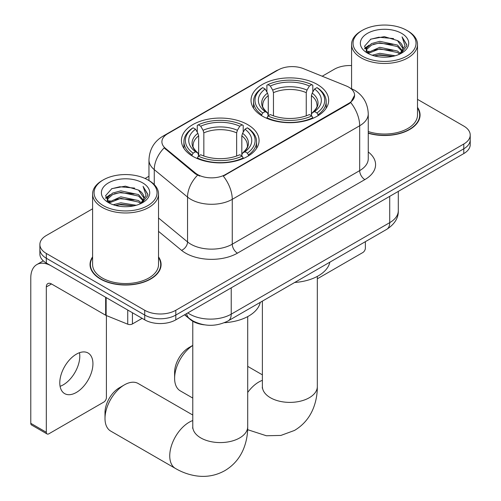 <?xml version="1.0" encoding="UTF-8"?>
<svg xmlns="http://www.w3.org/2000/svg" width="501" height="501" viewBox="0 0 501 501"><rect width="100%" height="100%" fill="white"/><g stroke="black" fill="none" stroke-linecap="round" stroke-linejoin="round"><path stroke-width="0.75" d="M247.694 124.63A38.821 22.413 0 0 0 205.391 119.77A38.821 22.413 0 0 0 181.425 140.48A38.821 22.413 0 0 0 192.791 156.331A38.821 22.413 0 0 0 235.101 161.19A38.821 22.413 0 0 0 259.067 140.48A38.821 22.413 0 0 0 247.694 124.63M317.308 84.444A38.821 22.413 0 0 0 274.999 79.584A38.821 22.413 0 0 0 251.032 100.288A38.821 22.413 0 0 0 262.405 116.138A38.821 22.413 0 0 0 304.714 120.998A38.821 22.413 0 0 0 328.681 100.288A38.821 22.413 0 0 0 317.308 84.444M348.802 87.193A19.777 11.417 0 0 0 346.16 85.915L303.512 68.675A19.777 11.417 0 0 0 278.18 69.952L167.697 133.742A19.777 11.417 0 0 0 161.904 141.814A19.777 11.417 0 0 0 165.48 148.365L195.34 172.989A19.777 11.417 0 0 0 225.525 174.511L348.802 103.344A19.777 11.417 0 0 0 354.595 95.265A19.777 11.417 0 0 0 348.802 87.193M204.345 324.83A21.975 12.688 180 0 1 190.443 319.638L184.562 314.791M92.604 256.869A35.527 20.51 0 0 0 90.036 264.522A35.527 20.51 0 0 0 100.444 279.026A35.527 20.51 0 0 0 139.159 283.472A35.527 20.51 0 0 0 161.09 264.522A35.527 20.51 0 0 0 158.529 256.869M90.405 266.369A35.527 20.51 0 0 0 90.28 266.914M354.595 95.265L350.719 102.536L348.802 103.926L223.302 176.101A25.639 14.805 60 0 1 232.264 199.329A29.302 16.915 180 0 1 190.825 199.329A29.302 16.915 180 0 1 187.543 197.075L154.264 169.632A29.302 16.915 180 0 1 148.966 159.932L148.966 180.548M92.604 208.792L46.317 235.514A21.975 12.688 0 0 0 39.88 244.488L39.88 254.057A21.975 12.688 0 0 0 46.317 263.025L144.726 319.845L144.726 315.06A21.975 12.688 0 0 0 175.807 315.06L463.782 148.797A21.975 12.688 0 0 0 470.22 139.823A21.975 12.688 0 0 1 463.782 148.797L175.807 315.06A21.975 12.688 0 0 1 144.726 315.06L46.317 258.24L144.726 315.06L144.726 310.276A21.975 12.688 0 0 0 175.807 310.276L463.782 144.012A21.975 12.688 0 0 0 470.22 135.038A21.975 12.688 0 0 0 463.782 126.07L417.502 99.348M39.88 249.273A21.975 12.688 0 0 0 46.317 258.24A21.975 12.688 0 0 1 39.88 249.273M199.786 176.101L195.34 173.853L164.146 147.883A25.639 17.147 129.5 0 0 154.264 169.632L154.264 184.593M368.26 133.235A35.527 20.51 0 0 0 420.063 115.005A35.527 20.51 0 0 0 417.502 107.352M351.577 65.575A21.975 12.688 0 0 0 334.299 69.251L322.206 76.233M148.966 176.252L145.096 178.488M39.88 244.488A21.975 12.688 0 0 0 46.317 253.456L144.726 310.276M160.846 266.914A35.527 20.51 0 0 0 160.721 266.369M419.819 117.397A35.527 20.51 0 0 0 419.7 116.852M144.726 319.845A21.975 12.688 0 0 0 175.807 319.845L463.782 153.582A21.975 12.688 0 0 0 470.22 144.607L470.22 135.038M317.327 278.806L362.787 252.56A3.664 2.117 120 0 0 365.373 248.076L365.373 241.664M362.267 56.093A31.494 18.186 0 0 0 406.812 56.093A31.494 18.186 0 0 0 406.812 30.379A31.494 18.186 0 0 0 406.812 30.373L407.845 30.974A32.96 19.032 0 0 1 417.502 44.432A32.96 19.032 0 0 1 397.155 62.011A32.96 19.032 0 0 1 361.234 57.884A32.96 19.032 0 0 1 351.577 44.432A32.96 19.032 0 0 1 361.227 30.974L362.267 30.379A31.494 18.186 0 0 0 362.267 56.093M368.26 131.55A32.96 19.032 0 0 0 417.502 115.005L417.502 44.432M368.26 132.997A35.158 20.297 0 0 0 419.7 115.005A35.158 20.297 0 0 0 417.502 107.94M372.199 55.235L379.796 53.288L395.208 55.755M374.372 55.899L379.796 54.784L392.953 56.319L378.775 55.185L374.523 55.937M367.483 52.774L379.796 47.307L397.487 51.039L400.33 53.4M368.216 53.413L379.796 48.804L397.487 52.536L399.541 54.108M366.444 51.772L366.225 50.3L366.851 47.802L371.592 43.562L379.796 41.326L397.487 45.059L402.328 50.551M366.281 51.046L366.851 49.298L371.592 45.059L379.796 42.823L397.487 46.555L401.984 51.265M399.36 54.258A18.312 10.571 0 0 0 402.848 48.046A18.312 10.571 0 0 0 397.487 40.575L402.842 48.409M401.633 33.367A24.173 13.953 0 0 0 367.496 33.335A24.173 13.953 0 0 0 367.339 53.043A24.173 13.953 0 0 0 367.446 53.1A24.173 13.953 0 0 0 401.733 53.043A24.173 13.953 0 0 0 401.633 33.367M397.487 40.575L384.33 36.648L370.809 39.134L364.54 46.217L368.698 53.77M400.856 53.532L406.693 46.123L406.812 44.789L402.065 36.849L405.052 45.748L399.547 54.171M407.845 30.974L406.812 30.379A31.494 18.186 0 0 0 362.267 30.379M402.065 36.849L406.806 45.09M370.496 39.291L378.775 37.243L393.611 38.577M364.778 48.91L367.483 46.793M373.427 44.263L378.775 43.224L393.078 44.401M373.427 50.244L378.775 49.204L393.078 50.382M364.622 48.328L369.062 45.171M366.982 52.348L369.062 51.152M192.779 345.44A27.467 15.857 120 0 0 174.611 378.305L174.611 372.324A20.146 11.629 -60 0 1 188.858 347.656L192.779 345.396L188.858 347.656M174.611 378.305A27.467 15.857 120 0 0 180.304 390.88L192.779 398.082M261.71 115.725L261.71 114.748L262.749 112.95A34.87 20.128 0 0 1 262.749 87.631L265.148 89.015A31.494 18.186 0 0 0 265.148 111.566L267.515 112.913L268.279 115.737M268.279 114.585L268.279 95.647L267.515 93.092L265.148 89.015M266.889 92.015L266.889 85.233L267.929 84.638A34.87 20.128 0 0 1 311.785 84.638L309.386 86.022A31.494 18.186 0 0 0 270.327 86.022L272.694 90.105L273.458 92.66L273.458 115.819M306.255 115.819L306.255 92.66L307.019 90.105L309.386 86.022M294.701 282.47A40.287 23.259 0 0 0 329.852 262.173M266.889 117.741A36.329 20.973 0 0 0 312.824 117.741L311.785 115.944A34.87 20.128 0 0 1 267.929 115.944L266.889 118.361M312.824 118.361L312.824 117.741M262.749 87.631L261.71 88.226A36.329 20.973 0 0 0 253.525 101.484A36.329 20.973 0 0 0 261.71 114.748M311.785 84.638L312.824 85.233L312.824 92.015M267.929 115.944L270.327 114.56A31.494 18.186 0 0 0 309.386 114.56L311.785 115.944M265.148 111.566L262.749 112.95M270.327 86.022L267.929 84.638M267.515 93.092A28.175 16.264 0 0 0 267.515 112.913L267.647 113.001C263.645 109.13 262.01 106.5 262.756 105.116A27.104 15.65 0 0 1 268.279 95.647M318.003 114.748A36.329 20.973 0 0 0 326.189 101.484A36.329 20.973 0 0 0 318.003 88.226L316.964 87.631A34.87 20.128 0 0 1 316.964 112.95L318.003 114.748L318.003 115.725M316.964 112.95L314.565 111.566A31.494 18.186 0 0 0 314.565 89.015L316.964 87.631M314.565 89.015L312.198 93.092L311.434 95.647L311.434 114.585L312.198 112.913L314.565 111.566M311.434 95.647A27.104 15.65 0 0 1 316.958 105.116C317.697 106.513 316.068 109.137 312.067 113.001L312.198 112.913A28.175 16.264 0 0 0 312.198 93.092M311.434 115.737L311.434 114.585M105.003 418.498L105.003 412.517A20.146 11.629 -60 0 1 119.244 387.849L124.423 384.856A27.467 15.857 120 0 0 105.003 418.498A27.467 15.857 120 0 0 110.69 431.073L175.431 468.454A27.467 15.857 -60 0 1 171.223 446.441A27.467 15.857 -60 0 1 189.165 422.237A27.467 15.857 -60 0 1 192.779 420.546M192.096 155.917L192.096 154.941L193.135 153.143A34.87 20.128 0 0 1 193.135 127.818L195.534 129.202A31.494 18.186 0 0 0 195.534 151.759L197.901 153.106L198.665 155.93M198.665 154.778L198.665 135.84L197.901 133.285L195.534 129.202M197.275 132.208L197.275 125.425L198.315 124.83A34.87 20.128 0 0 1 242.171 124.83L239.779 126.214A31.494 18.186 0 0 0 200.713 126.214L203.08 130.291L203.844 132.853L203.844 156.005M236.641 156.005L236.641 132.853L237.411 130.291L239.779 126.214M224.417 322.707A40.287 23.259 0 0 0 260.238 302.366M197.275 157.928A36.329 20.973 0 0 0 243.217 157.928L242.171 156.13A34.87 20.128 0 0 1 198.315 156.13L197.275 158.548M243.217 158.548L243.217 157.928M193.135 127.818L192.096 128.413A36.329 20.973 0 0 0 183.911 141.677A36.329 20.973 0 0 0 192.096 154.941M242.171 124.83L243.217 125.425L243.217 132.208M198.315 156.13L200.713 154.746A31.494 18.186 0 0 0 239.779 154.746L242.171 156.13M195.534 151.759L193.135 153.143M200.713 126.214L198.315 124.83M197.901 133.285A28.175 16.264 0 0 0 197.901 153.106L198.033 153.187C194.031 149.317 192.403 146.693 193.142 145.309A27.104 15.65 0 0 1 198.665 135.84M248.396 154.941A36.329 20.973 0 0 0 256.575 141.677A36.329 20.973 0 0 0 248.396 128.413L247.35 127.818A34.87 20.128 0 0 1 247.35 153.143L248.396 154.941L248.396 155.917M247.35 153.143L244.958 151.759A31.494 18.186 0 0 0 244.958 129.202L247.35 127.818M244.958 129.202L242.59 133.285L241.82 135.84L241.82 154.778L242.59 153.106L244.958 151.759M241.82 135.84A27.104 15.65 0 0 1 247.35 145.309C248.083 146.699 246.454 149.329 242.453 153.187L242.59 153.106A28.175 16.264 0 0 0 242.59 133.285M241.82 155.93L241.82 154.778M192.779 415.028L138.157 383.497A27.467 15.857 120 0 0 124.423 384.856L119.244 387.849M79.49 352.71A23.441 13.533 -60 0 1 63.214 384.862A23.441 13.533 -60 0 1 60.082 386.321M76.359 392.452A23.441 13.533 120 0 0 91.67 371.798A23.441 13.533 120 0 0 88.076 353.011A23.441 13.533 120 0 0 76.359 354.176A23.441 13.533 120 0 0 61.047 374.829A23.441 13.533 120 0 0 64.642 393.611A23.441 13.533 120 0 0 76.359 392.452M132.427 312.743L132.427 323.953L142.14 318.348M105.655 297.287L51.497 266.018A29.302 16.915 -120 0 0 36.849 264.566A29.302 16.915 -120 0 0 30.78 277.98L30.78 423.314L46.317 432.282L46.317 286.948A7.327 4.227 60 0 1 47.833 283.597A7.327 4.227 60 0 1 51.497 283.961L105.655 315.229L105.655 297.287A3.664 2.117 0 0 0 106.143 297.519M46.317 432.282A3.664 2.117 120 0 0 47.075 433.96L31.538 424.986A3.664 2.117 -60 0 1 30.78 423.314M47.075 433.96A3.664 2.117 120 0 0 48.91 433.778L103.807 402.078A3.664 2.117 120 0 0 106.4 397.594L106.4 315.567M132.427 323.953A3.664 2.117 180 0 1 127.736 324.191L106.143 315.461A3.664 2.117 180 0 1 105.655 315.229M103.294 205.61A31.494 18.186 0 0 0 147.833 205.61A31.494 18.186 0 0 0 147.839 179.897L148.872 180.492A32.96 19.032 0 0 1 158.529 193.95A32.96 19.032 0 0 1 138.176 211.528A32.96 19.032 0 0 1 102.254 207.408A32.96 19.032 0 0 1 92.604 193.95A32.96 19.032 0 0 1 102.254 180.492L103.294 179.897A31.494 18.186 0 0 0 103.294 205.61M92.604 193.95L92.604 264.522A32.96 19.032 0 0 0 102.254 277.98A32.96 19.032 0 0 0 138.176 282.101A32.96 19.032 0 0 0 158.529 264.522L158.529 193.95M92.604 257.458A35.158 20.297 0 0 0 90.405 264.522A35.158 20.297 0 0 0 100.701 278.875A35.158 20.297 0 0 0 139.021 283.278A35.158 20.297 0 0 0 160.721 264.522A35.158 20.297 0 0 0 158.529 257.458M113.226 204.752L120.822 202.805L136.234 205.272M115.399 205.416L120.822 204.302L133.98 205.836M108.492 202.316L120.822 196.824L138.514 200.557L141.357 202.918M109.243 202.93L120.822 198.321L138.514 202.053L140.568 203.625M107.471 201.289L107.252 199.818L107.878 197.325L112.612 193.079L120.822 190.843L138.514 194.576L143.355 200.068M107.308 200.563L107.878 198.816L112.612 194.576L120.822 192.34L138.514 196.073L143.01 200.782M140.38 203.775A18.312 10.571 0 0 0 143.875 197.569A18.312 10.571 0 0 0 138.514 190.092L143.868 197.926M142.653 182.884A24.173 13.953 0 0 0 108.523 182.852A24.173 13.953 0 0 0 108.366 202.561A24.173 13.953 0 0 0 108.473 202.623A24.173 13.953 0 0 0 142.76 202.561A24.173 13.953 0 0 0 142.653 182.884M138.514 190.092L125.356 186.165L111.836 188.652L105.567 195.734L109.725 203.287M141.883 203.049L147.72 195.64L147.839 194.307L143.086 186.366L146.079 195.265L140.574 203.688M148.872 180.492L147.839 179.897A31.494 18.186 0 0 0 103.294 179.897M143.086 186.366L147.833 194.607M111.523 188.808L119.795 186.76L134.631 188.094M105.805 198.427L108.51 196.311M114.453 193.781L119.795 192.741L134.105 193.918M114.453 199.761L119.795 198.722L134.105 199.899M115.549 205.454L119.795 204.702L133.961 205.836M105.648 197.845L110.082 194.689M108.009 201.865L110.082 200.669M165.48 148.365L165.48 149.229M195.34 172.989L195.34 173.853M225.525 174.511L225.525 175.1M348.802 103.344L348.802 103.926M190.443 319.325L190.443 319.638M368.26 151.96A36.623 21.142 180 0 1 364.853 179.596L237.443 253.155A7.327 4.227 60 0 1 232.264 244.187L359.674 170.622A29.302 16.915 0 0 0 368.26 158.66L368.26 113.808A29.302 16.915 180 0 1 359.674 125.77A25.639 14.805 -120 0 0 350.719 102.536M237.443 253.155A36.623 21.142 180 0 1 185.646 253.155A36.623 21.142 180 0 1 181.544 250.337L158.529 231.356M197.532 175.212A25.639 17.147 129.5 0 0 187.543 197.075L187.543 241.927A29.302 16.915 0 0 0 190.825 244.187A29.302 16.915 0 0 0 232.264 244.187L232.264 199.329L359.674 125.77L359.674 170.622A7.327 4.227 60 0 0 364.853 179.596M368.26 113.808C367.765 103.269 363.131 95.372 354.37 90.111L350.669 88.308A25.639 12.005 112 0 0 350.324 88.182M165.512 135.239A25.639 14.805 -120 0 0 162.856 136.234C154.095 141.495 149.461 149.398 148.966 159.932M162.856 136.234L276.026 70.898A25.639 14.805 60 0 1 277.967 70.071M175.807 310.276L175.807 319.845M463.782 144.012L463.782 153.582M46.317 253.456L46.317 263.025M158.529 218.004L187.543 241.927A7.327 4.897 -50.5 0 1 181.544 250.337M187.819 312.906A29.302 16.915 0 0 0 189.791 314.165A29.302 16.915 0 0 0 231.224 314.165L389.715 222.657A29.302 16.915 0 0 0 398.301 210.696C398.514 217.966 394.644 224.191 386.684 229.364L228.193 320.865A14.648 8.461 60 0 0 231.224 314.165L231.224 287.843M389.715 196.342L389.715 222.657A14.648 8.461 60 0 1 386.684 229.364M186.635 313.588A14.648 9.801 129.5 0 0 189.19 318.354L184.737 314.684M317.327 276.395L317.327 386.528A27.467 15.857 180 0 1 309.28 397.744A27.467 15.857 180 0 1 270.434 397.744A27.467 15.857 180 0 1 262.386 386.528L262.267 388.1M247.713 392.433A27.467 15.857 -60 0 1 258.779 382.044A27.467 15.857 -60 0 1 262.386 380.353M306.255 92.66A27.104 15.65 0 0 0 273.458 92.66M307.019 90.105A28.175 16.264 0 0 0 272.694 90.105M247.713 316.582L247.713 426.72A27.467 15.857 180 0 1 239.666 437.937A27.467 15.857 180 0 1 200.82 437.937A27.467 15.857 180 0 1 192.779 426.72L192.653 428.292M236.641 132.853A27.104 15.65 0 0 0 203.844 132.853M237.411 130.291A28.175 16.264 0 0 0 203.08 130.291M46.317 286.948L51.497 283.961M106.143 297.569L106.143 315.461M127.736 324.191L127.736 310.031M276.026 70.898L280.729 68.712M350.669 88.308L350.28 88.151M228.193 320.865C216.401 326.79 204.615 326.79 192.822 320.865L189.19 318.354M398.301 210.696L398.301 191.388M419.7 117.942L419.7 115.005M366.225 51.515L366.225 50.3M351.577 88.69L351.577 44.432M317.327 386.528C317.365 394.356 315.974 401.764 313.15 408.753C309.317 418.066 303.092 425.293 294.488 430.44L280.892 435.432L266.382 435.757L247.651 429.689M253.525 108.191L253.525 101.484M326.189 108.191L326.189 101.484M262.386 374.842L247.713 366.369M262.386 301.126L262.386 386.528M247.713 426.72C247.751 434.549 246.36 441.957 243.542 448.946C239.703 458.252 233.485 465.479 224.874 470.627C216.119 475.505 206.75 477.284 196.768 475.95C189.303 474.898 182.195 472.399 175.431 468.454M183.911 148.377L183.911 141.677M256.575 148.377L256.575 141.677M192.779 321.26L192.779 426.72M36.849 264.566L43.293 260.846M160.721 267.459L160.721 264.522M107.252 201.033L107.252 199.818M90.405 267.459L90.405 264.522"/></g></svg>
